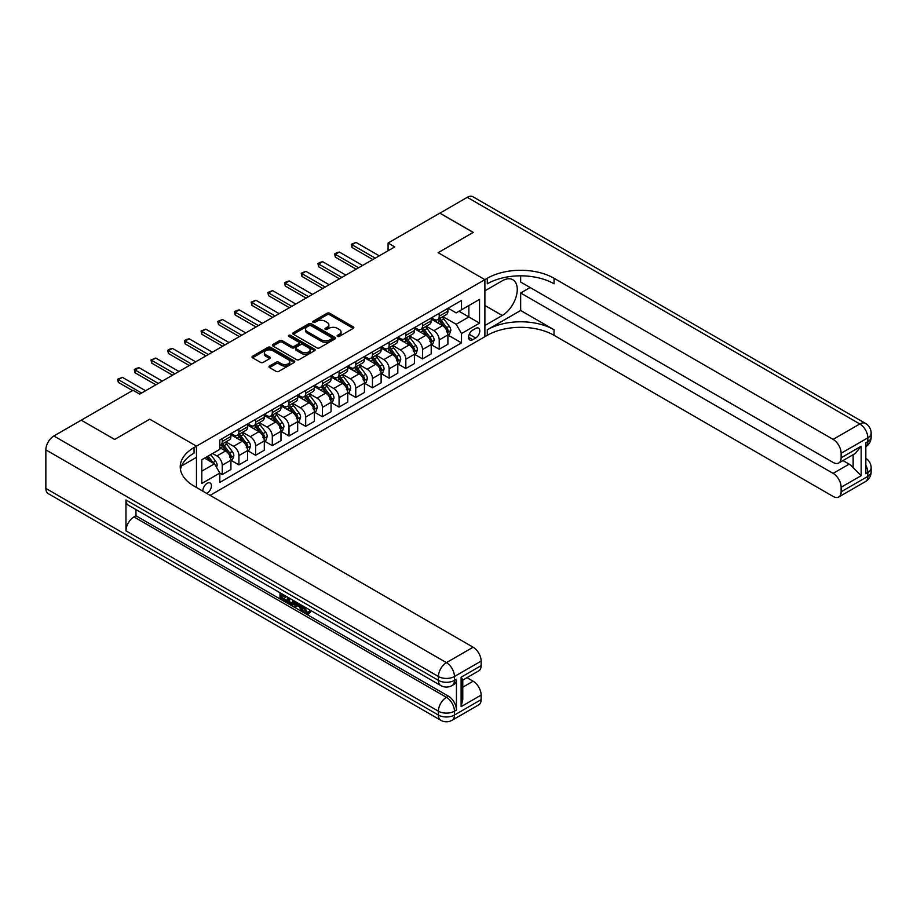 <?xml version="1.0" encoding="UTF-8"?>
<svg xmlns="http://www.w3.org/2000/svg" width="917" height="917" viewBox="0 0 917 917"><rect width="100%" height="100%" fill="white"/><g stroke="black" fill="none" stroke-linecap="round" stroke-linejoin="round"><path stroke-width="1.38" d="M337.502 336.413A1.295 0.745 0 0 0 339.347 336.413L353.263 328.366A1.857 1.066 0 0 0 353.813 327.61A1.857 1.066 0 0 0 353.263 326.853L329.673 313.236A1.857 1.066 0 0 0 327.06 313.236L313.133 321.282A1.295 0.745 0 0 0 314.967 322.337L316.766 321.294A5.926 3.427 0 0 1 325.157 321.294L327.117 322.429A5.926 3.427 0 0 1 328.859 324.847A5.926 3.427 0 0 1 327.117 327.277L325.317 328.309A1.295 0.745 0 0 0 327.151 329.375L328.951 328.332A5.926 3.427 0 0 1 337.341 328.332L339.313 329.467A5.926 3.427 0 0 1 341.044 331.885A5.926 3.427 0 0 1 339.313 334.315L337.502 335.347A1.295 0.745 0 0 0 337.502 336.413L337.502 335.347M206.726 493.415A6.041 3.485 120 0 0 207.15 493.186A6.041 3.485 120 0 0 211.093 487.867A6.041 3.485 120 0 0 210.165 483.018A6.041 3.485 120 0 0 207.15 483.328A6.041 3.485 120 0 0 202.898 491.203M269.518 366.055A1.857 1.066 0 0 0 268.979 366.811A1.857 1.066 0 0 0 269.518 367.568L276.132 371.385A1.857 1.066 0 0 0 278.757 371.385L294.219 362.456A1.857 1.066 0 0 0 294.77 361.699A1.857 1.066 0 0 0 294.219 360.943L270.63 347.325A1.857 1.066 0 0 0 268.005 347.325L252.542 356.255A1.857 1.066 0 0 0 252.003 357.011A1.857 1.066 0 0 0 252.542 357.768L260.543 362.387A1.857 1.066 0 0 0 263.156 362.387L269.781 358.558A1.857 1.066 0 0 0 270.32 357.802A1.857 1.066 0 0 0 269.781 357.045L265.815 354.764A4.963 2.866 0 0 1 264.36 352.736A4.963 2.866 0 0 1 267.42 350.088A4.963 2.866 0 0 1 272.83 350.718L288.362 359.682A4.963 2.866 0 0 1 289.806 361.699A4.963 2.866 0 0 1 286.746 364.347A4.963 2.866 0 0 1 281.347 363.728L278.757 362.238A1.857 1.066 0 0 0 276.132 362.238L269.518 366.055L269.518 367.568M45.85 488.406L438.418 715.054A11.325 6.545 120 0 0 440.756 720.246L48.2 493.598A11.325 6.545 -60 0 1 45.85 488.406L45.85 449.869A11.325 6.545 -60 0 1 53.862 435.988L81.235 420.181L114.614 439.461L149.735 419.184L114.682 439.415L81.304 420.227M81.304 420.146L133.045 390.275L139.716 394.127L394.757 246.891L388.074 243.028L439.816 213.157L473.195 232.437L438.143 252.668L484.887 279.651L196.467 446.166L149.735 419.184L196.467 446.166L194.06 447.553A47.214 27.258 0 0 0 180.236 466.822A47.214 27.258 0 0 0 194.06 486.102L473.126 647.219A11.325 6.545 60 0 1 481.138 661.088L454.442 676.505L454.442 680.368L456.437 679.21A11.325 6.545 60 0 1 454.098 684.391L452.092 685.549A11.325 6.545 -120 0 0 454.442 680.368A11.325 6.545 0 0 1 438.418 680.368L438.418 676.505L45.85 449.869M316.892 347.852A1.857 1.066 0 0 0 319.517 347.852L334.98 338.923A1.857 1.066 0 0 0 335.53 338.167A1.857 1.066 0 0 0 334.98 337.41L311.39 323.793A1.857 1.066 0 0 0 308.765 323.793L293.302 332.722A1.857 1.066 0 0 0 292.764 333.479A1.857 1.066 0 0 0 293.302 334.235L316.892 347.852M289.302 336.688A1.295 0.745 0 0 1 290.62 336.871L314.577 350.707L299.137 359.624A1.857 1.066 0 0 1 296.512 359.624L272.922 346.007L279.547 342.213L279.547 340.666L272.922 344.494A1.857 1.066 0 0 0 272.383 345.25A1.857 1.066 0 0 0 272.922 346.007L272.922 344.494M279.547 342.213A1.857 1.066 0 0 1 282.161 342.213L282.161 340.666A1.857 1.066 0 0 0 279.547 340.666M282.161 340.666L291.732 346.19A1.857 1.066 0 0 0 294.357 346.19L298.747 343.657A1.857 1.066 0 0 0 299.286 342.901A1.857 1.066 0 0 0 298.747 342.144L288.786 336.39A1.295 0.745 0 0 1 290.62 335.335L314.6 349.182A1.857 1.066 0 0 1 315.15 349.939A1.857 1.066 0 0 1 314.6 350.695L314.6 349.182M475.671 328.446L472.725 330.143A5.857 3.381 120 0 0 468.908 335.301A5.857 3.381 120 0 0 469.802 339.989A5.857 3.381 120 0 0 472.725 339.703L475.671 338.006A5.857 3.381 120 0 0 479.488 332.848A5.857 3.381 120 0 0 478.594 328.16A5.857 3.381 120 0 0 475.671 328.446M196.467 487.489L196.467 446.166L196.467 457.342L181.566 465.939M210.085 495.352L487.282 335.313A47.214 27.258 180 0 1 554.051 335.313L833.117 496.429A11.325 6.545 -120 0 0 838.78 496.991A11.325 6.545 -120 0 0 841.13 491.799L867.826 476.382L867.826 472.53L865.831 473.688L865.831 442.854L867.826 441.696L867.826 437.845L841.13 453.262L841.13 457.801L861.155 446.247L861.155 475.694L853.142 467.681L853.142 454.694M439.885 213.122L473.264 232.391L438.143 252.668L484.887 279.651L484.887 336.699L484.887 325.524L502.241 315.494A21.24 12.265 120 0 0 516.122 296.776A21.24 12.265 120 0 0 512.867 279.754A21.24 12.265 120 0 0 502.241 280.808L484.887 290.827L484.887 279.651L487.282 278.264A47.214 27.258 180 0 1 554.051 278.264L833.117 439.381L859.825 423.963L467.257 197.315L439.885 213.202M448.092 308.215L456.173 312.88L461.515 309.797L461.515 300.467L219.828 440L219.828 449.33L201.809 459.738L201.809 483.477L219.828 473.069L219.828 482.399L461.515 342.866L461.515 333.536L456.173 324.286L442.9 316.617M461.515 309.797L479.545 299.389L479.545 323.128L461.515 333.536M388.074 243.028L388.074 250.742M458.981 311.253L468.862 316.961L468.862 305.556L479.545 299.389M456.173 324.286L468.862 316.961L479.545 323.128M201.809 471.143L214.498 463.819L204.606 458.11M219.828 473.149L222.235 474.536L222.235 465.206A7.554 4.356 -120 0 0 216.893 455.955L212.618 453.491M222.235 474.536L230.912 469.527L230.912 460.196A7.554 4.356 -120 0 0 225.571 450.946L219.828 447.634M231.118 460.391L238.924 464.896L238.924 455.566A7.554 4.356 -120 0 0 233.583 446.315L225.914 441.891M238.924 464.896L247.601 459.887L247.601 450.556A7.554 4.356 -120 0 0 242.26 441.306L230.912 434.761M247.808 450.751L255.614 455.268L255.614 445.937A7.554 4.356 -120 0 0 250.272 436.687L242.604 432.251M255.614 455.268L264.302 450.247L264.302 440.928A7.554 4.356 -120 0 0 258.961 431.678L247.601 425.121M264.497 441.111L272.303 445.628L272.303 436.297A7.554 4.356 -120 0 0 266.973 427.047L259.305 422.622M272.303 445.628L280.992 440.618L280.992 431.288A7.554 4.356 -120 0 0 275.65 422.038L264.302 415.481M281.187 431.483L289.004 435.988L289.004 426.657A7.554 4.356 -120 0 0 283.662 417.407L275.994 412.982M289.004 435.988L297.681 430.979L297.681 421.648A7.554 4.356 -120 0 0 292.34 412.398L280.992 405.853M297.876 421.843L305.693 426.359L305.693 417.029A7.554 4.356 -120 0 0 300.352 407.778L292.683 403.342M305.693 426.359L314.371 421.339L314.371 412.02A7.554 4.356 -120 0 0 309.029 402.769L297.681 396.213M314.565 412.203L322.383 416.719L322.383 407.389A7.554 4.356 -120 0 0 317.041 398.138L309.373 393.714M322.383 416.719L331.06 411.71L331.06 402.38A7.554 4.356 -120 0 0 325.718 393.129L314.371 386.573M331.255 402.574L339.072 407.079L339.072 397.749A7.554 4.356 -120 0 0 333.731 388.499L326.062 384.074M339.072 407.079L347.749 402.07L347.749 392.74A7.554 4.356 -120 0 0 342.408 383.489L331.06 376.944M347.956 392.935L355.762 397.439L355.762 388.12A7.554 4.356 -120 0 0 350.42 378.87L342.752 374.434M355.762 397.439L364.439 392.43L364.439 383.111A7.554 4.356 -120 0 0 359.097 373.849L347.749 367.304M364.645 383.295L372.451 387.811L372.451 378.48A7.554 4.356 -120 0 0 367.109 369.23L359.441 364.806M372.451 387.811L381.128 382.802L381.128 373.471A7.554 4.356 -120 0 0 375.787 364.221L364.439 357.664M381.334 373.666L389.14 378.171L389.14 368.84A7.554 4.356 -120 0 0 383.799 359.59L376.13 355.166M389.14 378.171L397.818 373.162L397.818 363.831A7.554 4.356 -120 0 0 392.476 354.581L381.128 348.024M398.024 364.026L405.83 368.531L405.83 359.212A7.554 4.356 -120 0 0 400.488 349.962L392.82 345.526M405.83 368.531L414.518 363.522L414.518 354.203A7.554 4.356 -120 0 0 409.177 344.941L397.818 338.396M414.713 354.386L422.519 358.902L422.519 349.572A7.554 4.356 -120 0 0 417.189 340.322L409.521 335.897M422.519 358.902L431.208 353.893L431.208 344.563A7.554 4.356 -120 0 0 425.866 335.313L414.518 328.756M431.403 344.758L439.22 349.262L439.22 339.932A7.554 4.356 -120 0 0 433.879 330.682L426.21 326.257M439.22 349.262L447.897 344.253L447.897 334.923A7.554 4.356 -120 0 0 442.556 325.673L431.208 319.116M431.403 317.844L433.879 319.276A7.554 4.356 -120 0 0 437.65 319.655A7.554 4.356 -120 0 0 439.22 316.193L439.22 313.339M414.713 327.484L417.189 328.916A7.554 4.356 -120 0 0 420.96 329.283A7.554 4.356 -120 0 0 422.519 325.833L422.519 322.979M398.024 337.124L400.488 338.545A7.554 4.356 -120 0 0 404.271 338.923A7.554 4.356 -120 0 0 405.83 335.462L405.83 332.607M381.334 346.752L383.799 348.185A7.554 4.356 -120 0 0 387.582 348.563A7.554 4.356 -120 0 0 389.14 345.101L389.14 342.247M364.645 356.392L367.109 357.825A7.554 4.356 -120 0 0 370.892 358.192A7.554 4.356 -120 0 0 372.451 354.741L372.451 351.887M347.956 366.032L350.42 367.453A7.554 4.356 -120 0 0 354.203 367.832A7.554 4.356 -120 0 0 355.762 364.37L355.762 361.516M331.255 375.672L333.731 377.093A7.554 4.356 -120 0 0 337.502 377.472A7.554 4.356 -120 0 0 339.072 374.01L339.072 371.156M314.565 385.3L317.041 386.733A7.554 4.356 -120 0 0 320.812 387.1A7.554 4.356 -120 0 0 322.383 383.65L322.383 380.796M297.876 394.94L300.352 396.362A7.554 4.356 -120 0 0 304.123 396.74A7.554 4.356 -120 0 0 305.693 393.278L305.693 390.424M281.187 404.58L283.662 406.002A7.554 4.356 -120 0 0 287.434 406.38A7.554 4.356 -120 0 0 289.004 402.918L289.004 400.064M264.497 414.209L266.973 415.642A7.554 4.356 -120 0 0 270.744 416.009A7.554 4.356 -120 0 0 272.303 412.558L272.303 409.704M247.808 423.849L250.272 425.27A7.554 4.356 -120 0 0 254.055 425.648A7.554 4.356 -120 0 0 255.614 422.187L255.614 419.333M231.118 433.489L233.583 434.91A7.554 4.356 -120 0 0 237.365 435.288A7.554 4.356 -120 0 0 238.924 431.827L238.924 428.973M448.092 335.118L461.515 342.866M437.65 319.655L446.327 314.634A7.554 4.356 -120 0 0 447.897 311.184L447.897 308.33M420.96 329.283L429.637 324.274A7.554 4.356 -120 0 0 431.208 320.812L431.208 317.97M404.271 338.923L412.948 333.914A7.554 4.356 -120 0 0 414.518 330.452L414.518 327.598M387.582 348.563L396.259 343.543A7.554 4.356 -120 0 0 397.818 340.092L397.818 337.238M370.892 358.192L379.569 353.183A7.554 4.356 -120 0 0 381.128 349.721L381.128 346.878M354.203 367.832L362.88 362.823A7.554 4.356 -120 0 0 364.439 359.361L364.439 356.507M337.502 377.472L346.19 372.451A7.554 4.356 -120 0 0 347.749 369.001L347.749 366.147M320.812 387.1L329.501 382.091A7.554 4.356 -120 0 0 331.06 378.629L331.06 375.787M304.123 396.74L312.8 391.731A7.554 4.356 -120 0 0 314.371 388.269L314.371 385.415M287.434 406.38L296.111 401.359A7.554 4.356 -120 0 0 297.681 397.909L297.681 395.055M270.744 416.009L279.421 410.999A7.554 4.356 -120 0 0 280.992 407.538L280.992 404.695M254.055 425.648L262.732 420.639A7.554 4.356 -120 0 0 264.302 417.178L264.302 414.324M237.365 435.288L246.043 430.268A7.554 4.356 -120 0 0 247.601 426.818L247.601 423.963M219.828 445.226A7.554 4.356 -120 0 0 220.676 444.917L229.353 439.908A7.554 4.356 -120 0 0 230.912 436.458L230.912 433.603M220.676 444.917A7.554 4.356 -120 0 0 222.235 441.467L222.235 438.613M214.498 463.819L219.828 473.069M338.029 336.596L339.313 335.851A5.926 3.427 0 0 0 341.044 333.433L341.044 331.885M328.859 324.847L328.859 326.395A5.926 3.427 0 0 1 327.117 328.813L325.833 329.558M353.24 328.389L329.673 314.783A1.857 1.066 0 0 0 327.06 314.783L313.648 322.52M334.957 338.946L311.39 325.34A1.857 1.066 0 0 0 308.765 325.34L293.325 334.247L293.302 332.722M331.702 338.705A1.295 0.745 0 0 0 331.702 337.639L311.001 325.684A1.295 0.745 0 0 0 309.167 325.684L307.264 326.784A5.926 3.427 0 0 0 305.521 329.203A5.926 3.427 0 0 0 307.264 331.622L321.42 339.794A5.926 3.427 0 0 0 329.811 339.794L331.702 338.705L331.702 340.241A1.295 0.745 0 0 0 332.092 339.714L332.092 338.167M305.521 329.203L305.521 330.75A5.926 3.427 0 0 0 307.264 333.169L307.264 331.622M331.702 340.241L329.811 341.342A5.926 3.427 0 0 1 321.42 341.342L307.264 333.169M282.161 342.213L291.732 347.738A1.857 1.066 0 0 0 294.357 347.738L298.747 345.193A1.857 1.066 0 0 0 299.286 344.437L299.286 342.901M301.659 351.922A4.963 2.866 0 0 0 307.069 352.541A4.963 2.866 0 0 0 310.129 349.904A4.963 2.866 0 0 0 308.674 347.875L303.206 344.712A1.857 1.066 0 0 0 300.581 344.712L296.191 347.256A1.857 1.066 0 0 0 295.641 348.013A1.857 1.066 0 0 0 296.191 348.769L301.659 351.922L301.659 353.469A4.963 2.866 0 0 0 307.069 354.088A4.963 2.866 0 0 0 310.129 351.44L310.129 349.904M295.641 348.013L295.641 349.549A1.857 1.066 0 0 0 296.191 350.305L296.191 348.769M301.659 353.469L296.191 350.305M289.806 361.699L289.806 363.247A4.963 2.866 0 0 1 286.746 365.894A4.963 2.866 0 0 1 281.347 365.264L278.757 363.774A1.857 1.066 0 0 0 276.132 363.774L269.541 367.579M264.36 352.736L264.36 354.283A4.963 2.866 0 0 0 265.815 356.3L265.815 354.764M269.758 358.581L265.815 356.3M294.197 362.479L270.63 348.873A1.857 1.066 0 0 0 268.005 348.873L252.565 357.779M447.897 335.232L449.502 334.304L450.832 330.452A5.009 2.889 -120 0 0 449.238 326.188L443.782 318.91A14.443 8.345 -120 0 0 442.2 317.018M436.779 322.337A14.443 8.345 -120 0 0 433.821 319.242M446.533 331.587C447.278 332.596 447.817 332.286 448.126 330.67A5.009 2.889 -120 0 0 446.694 327.656L441.237 320.377A14.443 8.345 -120 0 0 439.667 318.486M438.326 319.265A11.99 6.923 60 0 1 440.286 321.5L444.905 327.667M438.062 319.414A14.443 8.345 60 0 1 439.644 321.294L443.266 326.143M375.259 258.147L352.025 244.724L352.025 247.51L351.291 244.3L356.025 242.42L379.26 255.832M372.852 259.534L352.025 247.51M356.025 242.42L352.025 244.724L351.291 244.3M431.208 344.872L432.801 343.944L434.142 340.092A5.009 2.889 -120 0 0 432.549 335.828L427.093 328.55A14.443 8.345 -120 0 0 425.511 326.658M420.089 331.977A14.443 8.345 -120 0 0 417.132 328.882M429.832 341.227C430.589 342.236 431.128 341.926 431.437 340.299A5.009 2.889 -120 0 0 430.004 337.296L424.548 330.005A14.443 8.345 -120 0 0 422.978 328.126M421.625 328.894A11.99 6.923 60 0 1 423.597 331.14L428.216 337.296M421.373 329.043A14.443 8.345 60 0 1 422.943 330.934L426.577 335.782M414.518 354.501L416.112 353.584L417.453 349.721A5.009 2.889 -120 0 0 415.848 345.468L410.392 338.178A14.443 8.345 -120 0 0 408.822 336.298M403.4 341.605A14.443 8.345 -120 0 0 400.442 338.511M413.143 350.867C413.899 351.876 414.438 351.566 414.748 349.939A5.009 2.889 -120 0 0 413.315 346.924L407.859 339.645A14.443 8.345 -120 0 0 406.288 337.754M404.936 338.533A11.99 6.923 60 0 1 406.907 340.769L411.527 346.935M404.684 338.682A14.443 8.345 60 0 1 406.254 340.574L409.888 345.411M397.818 364.141L399.422 363.212L400.763 359.361A5.009 2.889 -120 0 0 399.159 355.097L393.702 347.818A14.443 8.345 -120 0 0 392.132 345.927M386.71 351.245A14.443 8.345 -120 0 0 383.742 348.151M396.453 360.496C397.21 361.504 397.737 361.195 398.058 359.579A5.009 2.889 -120 0 0 396.625 356.564L391.169 349.285A14.443 8.345 -120 0 0 389.599 347.394M388.246 348.173A11.99 6.923 60 0 1 390.218 350.409L394.837 356.575M387.994 348.322A14.443 8.345 60 0 1 389.565 350.202L393.198 355.051M358.57 267.775L335.335 254.364L335.335 257.138L334.602 253.94L336.596 252.783L339.336 252.049L362.57 265.471M356.163 269.162L335.335 257.138M339.336 252.049L335.335 254.364L334.602 253.94M341.881 277.415L318.646 264.004L318.646 266.778L317.912 263.58L319.907 262.422L322.646 261.689L345.881 275.1M339.473 278.802L318.646 266.778M322.646 261.689L318.646 264.004L317.912 263.58M325.18 287.055L301.957 273.633L301.957 276.418L301.212 273.209L305.957 271.329L329.192 284.74M322.784 288.442L301.957 276.418M305.957 271.329L301.957 273.633L301.212 273.209M381.128 373.781L382.733 372.852L384.074 369.001A5.009 2.889 -120 0 0 382.469 364.737L377.013 357.458A14.443 8.345 -120 0 0 375.443 355.567M370.01 360.885A14.443 8.345 -120 0 0 367.052 357.79M379.764 370.136C380.521 371.144 381.048 370.835 381.369 369.207A5.009 2.889 -120 0 0 379.936 366.204L374.48 358.914A14.443 8.345 -120 0 0 372.898 357.034M371.557 357.802A11.99 6.923 60 0 1 373.528 360.049L378.148 366.204M371.305 357.951A14.443 8.345 60 0 1 372.875 359.842L376.509 364.691M308.49 296.684L285.256 283.273L285.256 286.047L284.522 282.849L286.528 281.691L289.268 280.957L312.502 294.38M306.095 298.071L285.256 286.047M289.268 280.957L285.256 283.273L284.522 282.849M520.661 310.485L487.282 329.765A47.214 27.258 180 0 1 554.051 329.765L520.661 310.485L520.661 292.993L530.141 287.514M520.661 275.834L520.661 282.046L833.117 462.432A11.325 6.545 -120 0 0 838.78 462.993A11.325 6.545 -120 0 0 841.13 457.801M861.155 475.694L841.13 487.259L841.13 491.799M841.13 487.259A11.325 6.545 -120 0 0 833.117 473.378L849.142 464.128A11.325 6.545 60 0 1 853.142 467.681M520.661 292.993L833.117 473.378M467.257 197.315A11.325 6.545 -60 0 1 472.92 196.754L865.488 423.402A11.325 6.545 120 0 0 859.825 423.963A11.325 6.545 60 0 1 867.826 437.845A11.325 6.545 180 0 0 871.15 433.214A11.325 11.325 0 0 0 865.488 423.402M841.13 453.262A11.325 6.545 -120 0 0 833.117 439.381M842.975 460.575L849.142 464.128M487.282 278.264L487.282 283.811A47.214 27.258 180 0 1 554.051 283.811L554.051 278.264M838.78 462.993L855.16 453.537L861.155 446.247M303.619 606.378L303.516 607.49L304.536 606.905L307.057 612.063L307.986 612.384M303.516 607.49L305.991 612.671L307.55 612.865L309.304 611.043L310.439 611.994L308.433 614.115L306.095 613.805C303.63 612.132 302.404 609.816 302.381 606.848L302.472 605.713M297.085 605.633L295.503 607.57L294.3 606.882L296.329 602.16M301.406 605.094L303.011 610.665L301.934 611.284L300.742 610.596L299.825 607.214L296.409 605.243L295.503 607.57M282.195 595.614L282.195 597.586L286.918 600.314L286.918 601.38L285.852 601.999L279.994 598.618L279.994 592.737M286.402 596.428L285.336 597.426L281.118 594.995L281.118 598.193L282.195 597.586M125.961 499.971L438.418 680.368A11.325 6.545 120 0 0 440.756 685.549L128.311 505.164A11.325 6.545 -60 0 1 125.961 499.971L125.961 530.805A11.325 6.545 -60 0 1 133.974 516.936L135.98 515.778L448.424 696.163A11.325 6.545 60 0 1 456.437 710.045L456.437 679.21M135.98 515.778L135.98 509.588M295.033 601.414L293.921 604.441L292.855 605.06L290.253 604.544L287.388 602.882L287.388 597.001M461.113 677.204L462.776 679.715L462.776 699.522L461.113 706.652L461.113 677.204L481.138 665.639L481.138 661.088M481.138 665.639A11.325 6.545 60 0 1 478.8 670.831L462.776 680.082M466.971 677.652L473.126 681.216A11.325 6.545 60 0 1 481.138 695.086L461.113 706.652M456.437 710.045L454.442 711.202L454.442 715.054L481.138 699.637L481.138 695.086M481.138 699.637A11.325 6.545 60 0 1 478.8 704.829L452.092 720.246A11.325 6.545 -120 0 0 454.442 715.054A11.325 6.545 0 0 1 438.418 715.054L438.418 711.202L125.961 530.805M194.06 447.553L194.06 453.101A47.214 27.258 0 0 0 180.477 469.596M281.118 598.193L285.852 600.922L286.918 600.314M285.852 600.922L285.852 601.999M281.118 593.379L285.806 596.084M285.336 596.359L285.336 597.426M293.876 600.75L292.855 605.06M288.511 597.655L288.511 602.469L292.065 603.856L292.752 600.096M293.956 601.999L295.01 601.403M289.589 598.274L289.589 601.85L293.131 603.248M288.511 602.469L289.589 601.85M290.173 603.42L291.239 602.801M299.916 604.234L301.934 611.284M297.383 602.778L296.753 604.372L299.492 605.954L298.862 603.627M298.059 603.157L299.091 604.498M296.753 604.372L297.819 603.764M305.991 612.671L307.057 612.063M308.238 611.662L309.373 612.613L310.439 611.994M309.373 612.613L308.433 614.115M364.439 383.409L366.043 382.492L367.373 378.629A5.009 2.889 -120 0 0 365.78 374.377L360.324 367.087A14.443 8.345 -120 0 0 358.753 365.207M353.32 370.525A14.443 8.345 -120 0 0 350.363 367.419M363.075 379.776C363.831 380.784 364.358 380.475 364.679 378.847A5.009 2.889 -120 0 0 363.247 375.832L357.79 368.554A14.443 8.345 -120 0 0 356.209 366.662M354.868 367.442A11.99 6.923 60 0 1 356.839 369.677L361.458 375.844M354.615 367.591A14.443 8.345 60 0 1 356.186 369.482L359.808 374.319M347.749 393.049L349.354 392.121L350.684 388.269A5.009 2.889 -120 0 0 349.09 384.005L343.634 376.727A14.443 8.345 -120 0 0 342.064 374.835M336.631 380.154A14.443 8.345 -120 0 0 333.673 377.059M346.385 389.404C347.13 390.413 347.669 390.103 347.99 388.487A5.009 2.889 -120 0 0 346.557 385.472L341.101 378.194A14.443 8.345 -120 0 0 339.519 376.302M338.178 377.082A11.99 6.923 60 0 1 340.15 379.317L344.758 385.484M337.915 377.231A14.443 8.345 60 0 1 339.496 379.122L343.118 383.959M331.06 402.689L332.665 401.761L333.994 397.909A5.009 2.889 -120 0 0 332.401 393.645L326.945 386.366A14.443 8.345 -120 0 0 325.363 384.475M319.941 389.794A14.443 8.345 -120 0 0 316.984 386.699M329.696 399.044C330.441 400.053 330.98 399.743 331.301 398.116A5.009 2.889 -120 0 0 329.868 395.112L324.412 387.822A14.443 8.345 -120 0 0 322.83 385.942M321.489 386.71A11.99 6.923 60 0 1 323.46 388.957L328.068 395.112M321.225 386.859A14.443 8.345 60 0 1 322.807 388.751L326.429 393.599M314.371 412.318L315.975 411.401L317.305 407.538A5.009 2.889 -120 0 0 315.712 403.285L310.255 395.995A14.443 8.345 -120 0 0 308.674 394.115M303.252 399.434A14.443 8.345 -120 0 0 300.295 396.339M313.006 408.684C313.752 409.693 314.29 409.383 314.6 407.756A5.009 2.889 -120 0 0 313.167 404.752L307.722 397.462A14.443 8.345 -120 0 0 306.14 395.571M304.799 396.35A11.99 6.923 60 0 1 306.759 398.586L311.379 404.752M304.536 396.499A14.443 8.345 60 0 1 306.118 398.391L309.74 403.228M297.681 421.958L299.286 421.029L300.616 417.178A5.009 2.889 -120 0 0 299.022 412.914L293.566 405.635A14.443 8.345 -120 0 0 291.984 403.744M286.562 409.062A14.443 8.345 -120 0 0 283.605 405.967M296.317 418.312C297.062 419.321 297.601 419.012 297.91 417.395A5.009 2.889 -120 0 0 296.478 414.381L291.021 407.102A14.443 8.345 -120 0 0 289.451 405.211M288.11 405.99A11.99 6.923 60 0 1 290.07 408.225L294.689 414.392M287.846 406.139A14.443 8.345 60 0 1 289.428 408.031L293.05 412.868M291.801 306.324L268.566 292.913L268.566 295.687L267.833 292.489L272.578 290.597L295.813 304.008M289.405 307.711L268.566 295.687M272.578 290.597L268.566 292.913L267.833 292.489M275.111 315.964L251.877 302.541L251.877 305.327L251.143 302.117L255.889 300.237L279.123 313.648M272.704 317.351L251.877 305.327M255.889 300.237L251.877 302.541L251.143 302.117M258.422 325.592L235.188 312.181L235.188 314.955L234.454 311.757L236.46 310.599L239.199 309.866L262.422 323.288M256.015 326.979L235.188 314.955M239.199 309.866L235.188 312.181L234.454 311.757M241.733 335.232L218.498 321.821L218.498 324.595L217.765 321.397L222.499 319.506L245.733 332.917M239.326 336.619L218.498 324.595M222.499 319.506L218.498 321.821L217.765 321.397M225.043 344.872L201.809 331.45L201.809 334.235L201.075 331.026L205.809 329.146L229.044 342.557M222.636 346.259L201.809 334.235M205.809 329.146L201.809 331.45L201.075 331.026M280.992 431.598L282.585 430.669L283.926 426.818A5.009 2.889 -120 0 0 282.333 422.554L276.877 415.275A14.443 8.345 -120 0 0 275.295 413.384M269.873 418.702A14.443 8.345 -120 0 0 266.916 415.607M279.616 427.952C280.373 428.961 280.911 428.652 281.221 427.024A5.009 2.889 -120 0 0 279.788 424.021L274.332 416.742A14.443 8.345 -120 0 0 272.762 414.851M271.421 415.63A11.99 6.923 60 0 1 273.381 417.865L278 424.021M271.157 415.779A14.443 8.345 60 0 1 272.739 417.659L276.361 422.508M208.354 354.501L185.119 341.09L185.119 343.864L184.386 340.666L186.38 339.508L189.12 338.774L212.354 352.197M205.947 355.888L185.119 343.864M189.12 338.774L185.119 341.09L184.386 340.666M264.302 441.237L265.896 440.309L267.237 436.458A5.009 2.889 -120 0 0 265.632 432.194L260.187 424.903A14.443 8.345 -120 0 0 258.605 423.024M253.184 428.342A14.443 8.345 -120 0 0 250.226 425.247M262.927 437.592C263.683 438.601 264.222 438.292 264.532 436.664A5.009 2.889 -120 0 0 263.099 433.661L257.643 426.371A14.443 8.345 -120 0 0 256.072 424.491M254.72 425.259A11.99 6.923 60 0 1 256.691 427.494L261.311 433.661M254.468 425.408A14.443 8.345 60 0 1 256.038 427.299L259.671 432.136M191.664 364.141L168.43 350.73L168.43 353.503L167.696 350.305L169.691 349.148L172.43 348.414L195.665 361.825M189.257 365.528L168.43 353.503M172.43 348.414L168.43 350.73L167.696 350.305M247.601 450.866L249.206 449.949L250.547 446.086A5.009 2.889 -120 0 0 248.943 441.822L243.486 434.543A14.443 8.345 -120 0 0 241.916 432.652M236.494 437.971A14.443 8.345 -120 0 0 233.537 434.876M246.237 447.232C246.994 448.23 247.521 447.92 247.842 446.304A5.009 2.889 -120 0 0 246.409 443.289L240.953 436.011A14.443 8.345 -120 0 0 239.383 434.119M238.03 434.899A11.99 6.923 60 0 1 240.002 437.134L244.621 443.301M237.778 435.048A14.443 8.345 60 0 1 239.348 436.939L242.982 441.776M174.964 373.781L151.741 360.37L151.741 363.143L150.996 359.945L155.741 358.054L178.975 371.465M172.568 375.168L151.741 363.143M155.741 358.054L151.741 360.37L150.996 359.945M230.912 460.506L232.517 459.577L233.858 455.726A5.009 2.889 -120 0 0 232.253 451.462L226.797 444.183A14.443 8.345 -120 0 0 225.227 442.292M229.548 456.861C230.305 457.87 230.832 457.56 231.153 455.932A5.009 2.889 -120 0 0 229.72 452.929L224.264 445.651A14.443 8.345 -120 0 0 222.682 443.759M221.341 444.539A11.99 6.923 60 0 1 223.312 446.774L227.932 452.929M221.089 444.688A14.443 8.345 60 0 1 222.659 446.568L226.293 451.416M158.274 383.409L135.04 369.998L135.04 372.772L134.306 369.574L136.312 368.416L139.052 367.683L162.286 381.105M155.879 384.796L135.04 372.772M139.052 367.683L135.04 369.998L134.306 369.574M216.492 467.292L217.157 465.366A5.009 2.889 -120 0 0 215.564 461.102L210.692 454.603M213.489 463.234A5.009 2.889 -120 0 0 213.031 462.569L208.159 456.07M206.91 456.792L210.406 461.457M206.554 456.987L209.523 460.953M141.585 393.049L118.35 379.638L118.35 382.412L117.617 379.214L122.362 377.323L145.597 390.734M132.506 390.585L118.35 382.412M122.362 377.323L118.35 379.638L117.617 379.214M216.893 455.955L225.571 450.946M233.583 446.315L242.26 441.306M250.272 436.687L258.961 431.678M266.973 427.047L275.65 422.038M283.662 417.407L292.34 412.398M300.352 407.778L309.029 402.769M317.041 398.138L325.718 393.129M333.731 388.499L342.408 383.489M350.42 378.87L359.097 373.849M367.109 369.23L375.787 364.221M383.799 359.59L392.476 354.581M400.488 349.962L409.177 344.941M417.189 340.322L425.866 335.313M433.879 330.682L442.556 325.673M439.22 316.193L447.897 311.184M439.22 339.932L447.897 334.923M422.519 349.572L431.208 344.563M422.519 325.833L431.208 320.812M405.83 359.212L414.518 354.203M405.83 335.462L414.518 330.452M389.14 368.84L397.818 363.831M389.14 345.101L397.818 340.092M372.451 378.48L381.128 373.471M372.451 354.741L381.128 349.721M355.762 388.12L364.439 383.111M355.762 364.37L364.439 359.361M339.072 397.749L347.749 392.74M339.072 374.01L347.749 369.001M322.383 407.389L331.06 402.38M322.383 383.65L331.06 378.629M305.693 417.029L314.371 412.02M305.693 393.278L314.371 388.269M289.004 426.657L297.681 421.648M289.004 402.918L297.681 397.909M272.303 436.297L280.992 431.288M272.303 412.558L280.992 407.538M255.614 445.937L264.302 440.928M255.614 422.187L264.302 417.178M238.924 455.566L247.601 450.556M238.924 431.827L247.601 426.818M222.235 465.206L230.912 460.196M222.235 441.467L230.912 436.458M469.263 334.315L475.671 338.006M468.587 337.318L472.725 339.703M339.313 335.851L339.313 334.315M325.317 329.375L325.317 328.309M327.117 328.813L327.117 327.277M313.133 322.337L313.133 321.282M327.06 314.783L327.06 313.236M329.673 314.783L329.673 313.236M353.263 328.366L353.263 326.853M308.765 325.34L308.765 323.793M311.39 325.34L311.39 323.793M334.98 338.923L334.98 337.41M321.42 341.342L321.42 339.794M329.811 341.342L329.811 339.794M291.732 347.738L291.732 346.19M294.357 347.738L294.357 346.19M298.747 345.193L298.747 343.657M290.62 336.871L290.62 335.335M276.132 363.774L276.132 362.238M278.757 363.774L278.757 362.238M281.347 365.264L281.347 363.728M269.781 358.558L269.781 357.045M252.542 357.768L252.542 356.255M268.005 348.873L268.005 347.325M270.63 348.873L270.63 347.325M294.219 362.456L294.219 360.943M447.519 332.447L450.797 330.556M441.237 320.377L443.782 318.91M437.306 322.646L439.644 321.294M446.694 327.656L449.238 326.188M446.304 329.616L448.126 330.67M430.83 342.075L434.108 340.184M424.548 330.005L427.093 328.55M420.616 332.286L422.943 330.934M430.004 337.296L432.549 335.828M429.615 339.244L431.437 340.299M414.14 351.715L417.418 349.824M407.859 339.645L410.392 338.178M403.927 341.915L406.254 340.574M413.315 346.924L415.848 345.468M412.925 348.884L414.748 349.939M397.451 361.355L400.729 359.464M391.169 349.285L393.702 347.818M387.238 351.555L389.565 350.202M396.625 356.564L399.159 355.097M396.224 358.524L398.058 359.579M380.761 370.984L384.04 369.092M374.48 358.914L377.013 357.458M370.548 361.195L372.875 359.842M379.936 366.204L382.469 364.737M379.535 368.153L381.369 369.207M487.282 329.765L487.282 335.313M554.051 329.765L554.051 335.313M865.831 465.251A11.325 6.545 60 0 1 867.826 472.53A11.325 6.545 180 0 0 871.15 467.911A11.325 11.325 0 0 0 865.831 458.305M865.488 481.574A11.325 11.325 0 0 0 871.15 471.762A11.325 6.545 0 0 1 867.826 476.382A11.325 6.545 60 0 1 865.488 481.574L838.78 496.991M865.831 446.671A11.325 11.325 0 0 0 871.15 437.065A11.325 6.545 0 0 1 867.826 441.696A11.325 6.545 60 0 1 865.831 446.659M484.887 305.476L502.241 315.494M53.862 435.988L446.43 662.636L473.126 647.219M133.974 516.936L446.43 697.321L448.424 696.163M462.776 687.188L473.126 681.216M446.43 662.636A11.325 6.545 120 0 0 438.418 676.505A11.325 6.545 180 0 0 454.442 676.505A11.325 6.545 -120 0 0 446.43 662.636M446.43 697.321A11.325 6.545 120 0 0 438.418 711.202A11.325 6.545 180 0 0 454.442 711.202A11.325 6.545 -120 0 0 446.43 697.321M364.072 380.624L367.35 378.732M357.79 368.554L360.324 367.087M353.859 370.823L356.186 369.482M363.247 375.832L365.78 374.377M362.845 377.793L364.679 378.847M347.383 390.264L350.649 388.372M341.101 378.194L343.634 376.727M337.169 380.463L339.496 379.122M346.557 385.472L349.09 384.005M346.156 387.433L347.99 388.487M330.682 399.892L333.96 398.001M324.412 387.822L326.945 386.366M320.469 390.103L322.807 388.751M329.868 395.112L332.401 393.645M329.467 397.061L331.301 398.116M313.992 409.532L317.271 407.641M307.722 397.462L310.255 395.995M303.779 399.732L306.118 398.391M313.167 404.752L315.712 403.285M312.777 406.701L314.6 407.756M297.303 419.172L300.581 417.281M291.021 407.102L293.566 405.635M287.09 409.372L289.428 408.031M296.478 414.381L299.022 412.914M296.088 416.341L297.91 417.395M280.613 428.801L283.892 426.909M274.332 416.742L276.877 415.275M270.4 419.012L272.739 417.659M279.788 424.021L282.333 422.554M279.398 425.969L281.221 427.024M263.924 438.441L267.202 436.549M257.643 426.371L260.187 424.903M253.711 428.64L256.038 427.299M263.099 433.661L265.632 432.194M262.709 435.609L264.532 436.664M247.235 448.081L250.513 446.189M240.953 436.011L243.486 434.543M237.022 438.28L239.348 436.939M246.409 443.289L248.943 441.822M246.008 445.249L247.842 446.304M230.545 457.709L233.824 455.818M224.264 445.651L226.797 444.183M220.332 447.92L222.659 446.568M229.72 452.929L232.253 451.462M229.319 454.878L231.153 455.932M215.862 466.191L217.134 465.458M213.031 462.569L215.564 461.102M871.15 467.911L871.15 471.762M871.15 433.214L871.15 437.065M440.756 685.549A11.325 11.325 0 0 0 452.092 685.549M440.756 720.246A11.325 11.325 0 0 0 452.092 720.246"/></g></svg>
